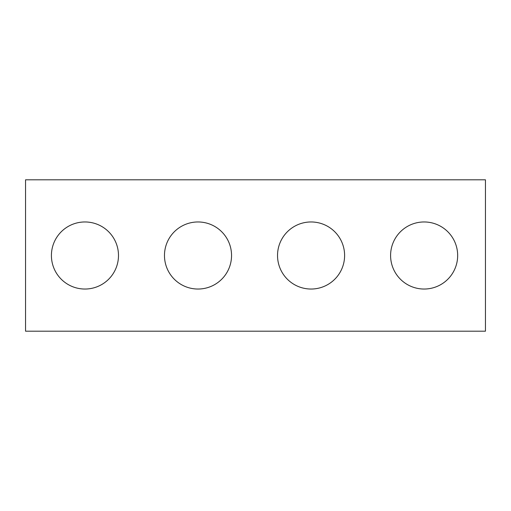 <?xml version="1.0" encoding="UTF-8"?>
<svg xmlns="http://www.w3.org/2000/svg" width="511" height="511" viewBox="0 0 511 511"><rect width="100%" height="100%" fill="white"/><g stroke="black" fill="none" stroke-linecap="round" stroke-linejoin="round"><path stroke-width="0.77" d="M485.45 179.808L25.55 179.808L25.55 331.192L485.45 331.192L485.45 179.808M344.606 255.5A33.534 33.534 0 0 0 294.304 226.456A33.534 33.534 0 0 0 294.304 284.544A33.534 33.534 0 0 0 344.606 255.5M118.488 255.5A33.534 33.534 0 0 0 68.187 226.456A33.534 33.534 0 0 0 68.187 284.544A33.534 33.534 0 0 0 118.488 255.5M457.664 255.5A33.534 33.534 0 0 0 407.363 226.456A33.534 33.534 0 0 0 407.363 284.544A33.534 33.534 0 0 0 457.664 255.5M231.547 255.5A33.534 33.534 0 0 0 181.245 226.456A33.534 33.534 0 0 0 181.245 284.544A33.534 33.534 0 0 0 231.547 255.5"/></g></svg>
